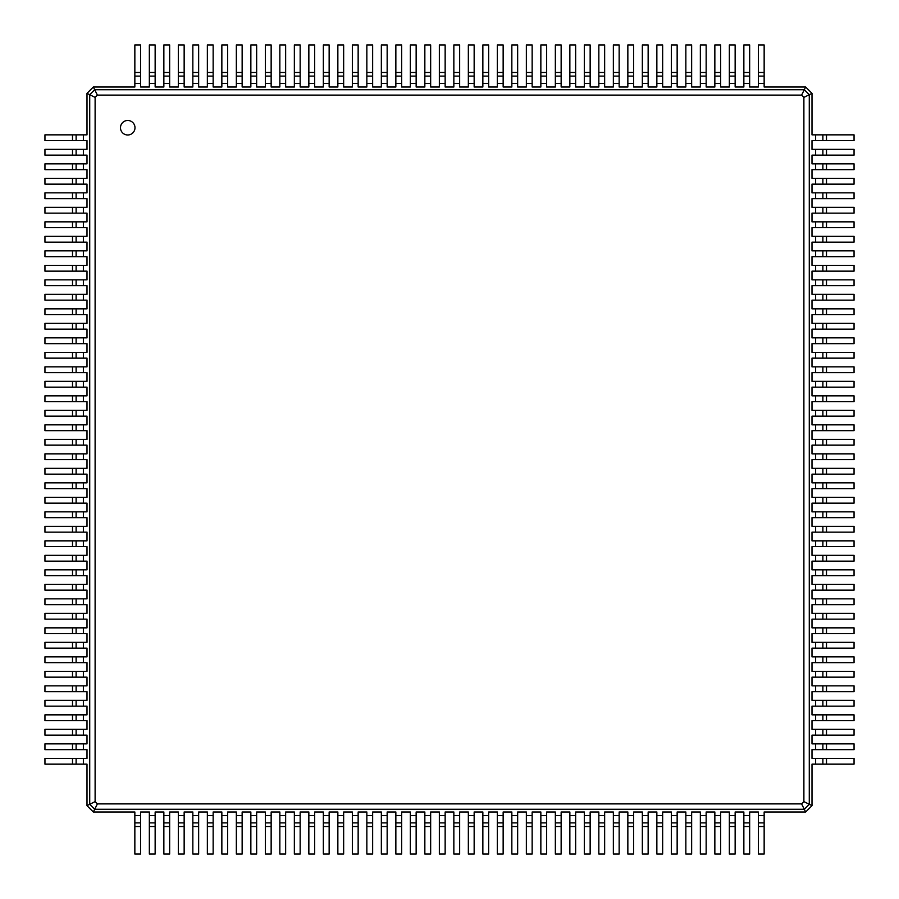 <?xml version="1.0" encoding="UTF-8"?>
<svg xmlns="http://www.w3.org/2000/svg" width="899" height="899" viewBox="0 0 899 899"><rect width="100%" height="100%" fill="white"/><g stroke="black" fill="none" stroke-linecap="round" stroke-linejoin="round"><path stroke-width="1.35" d="M134.85 72.504L140.649 72.504L140.649 44.95L134.85 44.95L134.85 87.001L93.339 87.001L94.698 89.72L804.302 89.72L801.605 95.114L803.886 97.395L803.886 801.605L801.605 803.886L97.395 803.886L95.114 801.605L95.114 97.395L97.395 95.114L801.605 95.114M140.649 72.504L140.649 87.001L149.346 87.001L149.346 83.371L155.145 83.371L155.145 87.001L163.854 87.001L163.854 83.371L169.653 83.371L169.653 87.001L178.35 87.001L178.35 83.371L184.149 83.371L184.149 87.001L192.847 87.001L192.847 83.371L198.645 83.371L198.645 87.001L207.354 87.001L207.354 83.371L213.153 83.371L213.153 87.001L221.851 87.001L221.851 83.371L227.649 83.371L227.649 87.001L236.347 87.001L236.347 83.371L242.146 83.371L242.146 87.001L250.855 87.001L250.855 83.371L256.653 83.371L256.653 87.001L265.351 87.001L265.351 83.371L271.15 83.371L271.15 87.001L279.847 87.001L279.847 83.371L285.646 83.371L285.646 87.001L294.355 87.001L294.355 83.371L300.154 83.371L300.154 87.001L308.851 87.001L308.851 83.371L314.65 83.371L314.65 87.001L323.348 87.001L323.348 83.371L329.146 83.371L329.146 87.001L337.855 87.001L337.855 83.371L343.654 83.371L343.654 87.001L352.352 87.001L352.352 83.371L358.15 83.371L358.15 87.001L366.848 87.001L366.848 83.371L372.647 83.371L372.647 87.001L381.345 87.001L381.345 83.371L387.154 83.371L387.154 87.001L395.852 87.001L395.852 83.371L401.651 83.371L401.651 87.001L410.349 87.001L410.349 83.371L416.147 83.371L416.147 87.001L424.845 87.001L424.845 83.371L430.655 83.371L430.655 87.001L439.353 87.001L439.353 83.371L445.151 83.371L445.151 87.001L453.849 87.001L453.849 83.371L459.647 83.371L459.647 87.001L468.345 87.001L468.345 83.371L474.155 83.371L474.155 87.001L482.853 87.001L482.853 83.371L488.651 83.371L488.651 87.001L497.349 87.001L497.349 83.371L503.148 83.371L503.148 87.001L511.846 87.001L511.846 83.371L517.655 83.371L517.655 87.001L526.353 87.001L526.353 83.371L532.152 83.371L532.152 87.001L540.85 87.001L540.85 83.371L546.648 83.371L546.648 87.001L555.346 87.001L555.346 83.371L561.145 83.371L561.145 87.001L569.854 87.001L569.854 83.371L575.652 83.371L575.652 87.001L584.35 87.001L584.35 83.371L590.149 83.371L590.149 87.001L598.846 87.001L598.846 83.371L604.645 83.371L604.645 87.001L613.354 87.001L613.354 83.371L619.153 83.371L619.153 87.001L627.85 87.001L627.85 83.371L633.649 83.371L633.649 87.001L642.347 87.001L642.347 83.371L648.145 83.371L648.145 87.001L656.854 87.001L656.854 83.371L662.653 83.371L662.653 87.001L671.351 87.001L671.351 83.371L677.149 83.371L677.149 87.001L685.847 87.001L685.847 83.371L691.646 83.371L691.646 87.001L700.355 87.001L700.355 83.371L706.153 83.371L706.153 87.001L714.851 87.001L714.851 83.371L720.65 83.371L720.65 87.001L729.347 87.001L729.347 83.371L735.146 83.371L735.146 87.001L743.855 87.001L743.855 83.371L749.654 83.371L749.654 87.001L758.351 87.001L758.351 83.371L764.15 83.371L764.15 87.001L805.661 87.001L811.999 93.339L811.999 134.85L815.629 134.85L815.629 140.649L811.999 140.649L811.999 149.346L815.629 149.346L815.629 155.145L811.999 155.145L811.999 163.854L815.629 163.854L815.629 169.653L811.999 169.653L811.999 178.35L815.629 178.35L815.629 184.149L811.999 184.149L811.999 192.847L815.629 192.847L815.629 198.645L811.999 198.645L811.999 207.354L815.629 207.354L815.629 213.153L811.999 213.153L811.999 221.851L815.629 221.851L815.629 227.649L811.999 227.649L811.999 236.347L815.629 236.347L815.629 242.146L811.999 242.146L811.999 250.855L815.629 250.855L815.629 256.653L811.999 256.653L811.999 265.351L815.629 265.351L815.629 271.15L811.999 271.15L811.999 279.847L815.629 279.847L815.629 285.646L811.999 285.646L811.999 294.355L815.629 294.355L815.629 300.154L811.999 300.154L811.999 308.851L815.629 308.851L815.629 314.65L811.999 314.65L811.999 323.348L815.629 323.348L815.629 329.146L811.999 329.146L811.999 337.855L815.629 337.855L815.629 343.654L811.999 343.654L811.999 352.352L815.629 352.352L815.629 358.15L811.999 358.15L811.999 366.848L815.629 366.848L815.629 372.647L811.999 372.647L811.999 381.345L815.629 381.345L815.629 387.154L811.999 387.154L811.999 395.852L815.629 395.852L815.629 401.651L811.999 401.651L811.999 410.349L815.629 410.349L815.629 416.147L811.999 416.147L811.999 424.845L815.629 424.845L815.629 430.655L811.999 430.655L811.999 439.353L815.629 439.353L815.629 445.151L811.999 445.151L811.999 453.849L815.629 453.849L815.629 459.647L811.999 459.647L811.999 468.345L815.629 468.345L815.629 474.155L811.999 474.155L811.999 482.853L815.629 482.853L815.629 488.651L811.999 488.651L811.999 497.349L815.629 497.349L815.629 503.148L811.999 503.148L811.999 511.846L815.629 511.846L815.629 517.655L811.999 517.655L811.999 526.353L815.629 526.353L815.629 532.152L811.999 532.152L811.999 540.85L815.629 540.85L815.629 546.648L811.999 546.648L811.999 555.346L815.629 555.346L815.629 561.145L811.999 561.145L811.999 569.854L815.629 569.854L815.629 575.652L811.999 575.652L811.999 584.35L815.629 584.35L815.629 590.149L811.999 590.149L811.999 598.846L815.629 598.846L815.629 604.645L811.999 604.645L811.999 613.354L815.629 613.354L815.629 619.153L811.999 619.153L811.999 627.85L815.629 627.85L815.629 633.649L811.999 633.649L811.999 642.347L815.629 642.347L815.629 648.145L811.999 648.145L811.999 656.854L815.629 656.854L815.629 662.653L811.999 662.653L811.999 671.351L815.629 671.351L815.629 677.149L811.999 677.149L811.999 685.847L815.629 685.847L815.629 691.646L811.999 691.646L811.999 700.355L815.629 700.355L815.629 706.153L811.999 706.153L811.999 714.851L815.629 714.851L815.629 720.65L811.999 720.65L811.999 729.347L815.629 729.347L815.629 735.146L811.999 735.146L811.999 743.855L815.629 743.855L815.629 749.654L811.999 749.654L811.999 758.351L815.629 758.351L815.629 764.15L811.999 764.15L811.999 805.661L805.661 811.999L764.15 811.999L764.15 815.629L758.351 815.629L758.351 811.999L749.654 811.999L749.654 815.629L743.855 815.629L743.855 811.999L735.146 811.999L735.146 815.629L729.347 815.629L729.347 811.999L720.65 811.999L720.65 815.629L714.851 815.629L714.851 811.999L706.153 811.999L706.153 815.629L700.355 815.629L700.355 811.999L691.646 811.999L691.646 815.629L685.847 815.629L685.847 811.999L677.149 811.999L677.149 815.629L671.351 815.629L671.351 811.999L662.653 811.999L662.653 815.629L656.854 815.629L656.854 811.999L648.145 811.999L648.145 815.629L642.347 815.629L642.347 811.999L633.649 811.999L633.649 815.629L627.85 815.629L627.85 811.999L619.153 811.999L619.153 815.629L613.354 815.629L613.354 811.999L604.645 811.999L604.645 815.629L598.846 815.629L598.846 811.999L590.149 811.999L590.149 815.629L584.35 815.629L584.35 811.999L575.652 811.999L575.652 815.629L569.854 815.629L569.854 811.999L561.145 811.999L561.145 815.629L555.346 815.629L555.346 811.999L546.648 811.999L546.648 815.629L540.85 815.629L540.85 811.999L532.152 811.999L532.152 815.629L526.353 815.629L526.353 811.999L517.655 811.999L517.655 815.629L511.846 815.629L511.846 811.999L503.148 811.999L503.148 815.629L497.349 815.629L497.349 811.999L488.651 811.999L488.651 815.629L482.853 815.629L482.853 811.999L474.155 811.999L474.155 815.629L468.345 815.629L468.345 811.999L459.647 811.999L459.647 815.629L453.849 815.629L453.849 811.999L445.151 811.999L445.151 815.629L439.353 815.629L439.353 811.999L430.655 811.999L430.655 815.629L424.845 815.629L424.845 811.999L416.147 811.999L416.147 815.629L410.349 815.629L410.349 811.999L401.651 811.999L401.651 815.629L395.852 815.629L395.852 811.999L387.154 811.999L387.154 815.629L381.345 815.629L381.345 811.999L372.647 811.999L372.647 815.629L366.848 815.629L366.848 811.999L358.15 811.999L358.15 815.629L352.352 815.629L352.352 811.999L343.654 811.999L343.654 815.629L337.855 815.629L337.855 811.999L329.146 811.999L329.146 815.629L323.348 815.629L323.348 811.999L314.65 811.999L314.65 815.629L308.851 815.629L308.851 811.999L300.154 811.999L300.154 815.629L294.355 815.629L294.355 811.999L285.646 811.999L285.646 815.629L279.847 815.629L279.847 811.999L271.15 811.999L271.15 815.629L265.351 815.629L265.351 811.999L256.653 811.999L256.653 815.629L250.855 815.629L250.855 811.999L242.146 811.999L242.146 815.629L236.347 815.629L236.347 811.999L227.649 811.999L227.649 815.629L221.851 815.629L221.851 811.999L213.153 811.999L213.153 815.629L207.354 815.629L207.354 811.999L198.645 811.999L198.645 815.629L192.847 815.629L192.847 811.999L184.149 811.999L184.149 815.629L178.35 815.629L178.35 811.999L169.653 811.999L169.653 815.629L163.854 815.629L163.854 811.999L155.145 811.999L155.145 815.629L149.346 815.629L149.346 811.999L140.649 811.999L140.649 815.629L134.85 815.629L134.85 811.999L93.339 811.999L87.001 805.661L87.001 764.15L83.371 764.15L83.371 758.351L87.001 758.351L87.001 749.654L83.371 749.654L83.371 743.855L87.001 743.855L87.001 735.146L83.371 735.146L83.371 729.347L87.001 729.347L87.001 720.65L83.371 720.65L83.371 714.851L87.001 714.851L87.001 706.153L83.371 706.153L83.371 700.355L87.001 700.355L87.001 691.646L83.371 691.646L83.371 685.847L87.001 685.847L87.001 677.149L83.371 677.149L83.371 671.351L87.001 671.351L87.001 662.653L83.371 662.653L83.371 656.854L87.001 656.854L87.001 648.145L83.371 648.145L83.371 642.347L87.001 642.347L87.001 633.649L83.371 633.649L83.371 627.85L87.001 627.85L87.001 619.153L83.371 619.153L83.371 613.354L87.001 613.354L87.001 604.645L83.371 604.645L83.371 598.846L87.001 598.846L87.001 590.149L83.371 590.149L83.371 584.35L87.001 584.35L87.001 575.652L83.371 575.652L83.371 569.854L87.001 569.854L87.001 561.145L83.371 561.145L83.371 555.346L87.001 555.346L87.001 546.648L83.371 546.648L83.371 540.85L87.001 540.85L87.001 532.152L83.371 532.152L83.371 526.353L87.001 526.353L87.001 517.655L83.371 517.655L83.371 511.846L87.001 511.846L87.001 503.148L83.371 503.148L83.371 497.349L87.001 497.349L87.001 488.651L83.371 488.651L83.371 482.853L87.001 482.853L87.001 474.155L83.371 474.155L83.371 468.345L87.001 468.345L87.001 459.647L83.371 459.647L83.371 453.849L87.001 453.849L87.001 445.151L83.371 445.151L83.371 439.353L87.001 439.353L87.001 430.655L83.371 430.655L83.371 424.845L87.001 424.845L87.001 416.147L83.371 416.147L83.371 410.349L87.001 410.349L87.001 401.651L83.371 401.651L83.371 395.852L87.001 395.852L87.001 387.154L83.371 387.154L83.371 381.345L87.001 381.345L87.001 372.647L83.371 372.647L83.371 366.848L87.001 366.848L87.001 358.15L83.371 358.15L83.371 352.352L87.001 352.352L87.001 343.654L83.371 343.654L83.371 337.855L87.001 337.855L87.001 329.146L83.371 329.146L83.371 323.348L87.001 323.348L87.001 314.65L83.371 314.65L83.371 308.851L87.001 308.851L87.001 300.154L83.371 300.154L83.371 294.355L87.001 294.355L87.001 285.646L83.371 285.646L83.371 279.847L87.001 279.847L87.001 271.15L83.371 271.15L83.371 265.351L87.001 265.351L87.001 256.653L83.371 256.653L83.371 250.855L87.001 250.855L87.001 242.146L83.371 242.146L83.371 236.347L87.001 236.347L87.001 227.649L83.371 227.649L83.371 221.851L87.001 221.851L87.001 213.153L83.371 213.153L83.371 207.354L87.001 207.354L87.001 198.645L83.371 198.645L83.371 192.847L87.001 192.847L87.001 184.149L83.371 184.149L83.371 178.35L87.001 178.35L87.001 169.653L83.371 169.653L83.371 163.854L87.001 163.854L87.001 155.145L83.371 155.145L83.371 149.346L87.001 149.346L87.001 140.649L83.371 140.649L83.371 134.85L87.001 134.85L87.001 93.339L93.339 87.001M134.85 76.123L140.649 76.123L134.85 76.123M87.001 93.339L89.72 94.698L94.698 89.72L97.395 95.114M149.346 72.504L155.145 72.504L155.145 44.95L149.346 44.95L149.346 83.371M758.351 83.371L758.351 44.95L764.15 44.95L764.15 83.371M805.661 87.001L804.302 89.72L809.28 94.698L803.886 97.395M743.855 83.371L743.855 44.95L749.654 44.95L749.654 83.371M155.145 72.504L155.145 83.371M163.854 72.504L169.653 72.504L169.653 44.95L163.854 44.95L163.854 83.371M729.347 83.371L729.347 44.95L735.146 44.95L735.146 83.371M169.653 72.504L169.653 83.371M178.35 72.504L184.149 72.504L184.149 44.95L178.35 44.95L178.35 83.371M714.851 83.371L714.851 44.95L720.65 44.95L720.65 83.371M184.149 72.504L184.149 83.371M192.847 72.504L198.645 72.504L198.645 44.95L192.847 44.95L192.847 83.371M700.355 83.371L700.355 44.95L706.153 44.95L706.153 83.371M198.645 72.504L198.645 83.371M207.354 72.504L213.153 72.504L213.153 44.95L207.354 44.95L207.354 83.371M685.847 83.371L685.847 44.95L691.646 44.95L691.646 83.371M213.153 72.504L213.153 83.371M221.851 72.504L227.649 72.504L227.649 44.95L221.851 44.95L221.851 83.371M671.351 83.371L671.351 44.95L677.149 44.95L677.149 83.371M227.649 72.504L227.649 83.371M236.347 72.504L242.146 72.504L242.146 44.95L236.347 44.95L236.347 83.371M656.854 83.371L656.854 44.95L662.653 44.95L662.653 83.371M242.146 72.504L242.146 83.371M250.855 72.504L256.653 72.504L256.653 44.95L250.855 44.95L250.855 83.371M642.347 83.371L642.347 44.95L648.145 44.95L648.145 83.371M256.653 72.504L256.653 83.371M265.351 72.504L271.15 72.504L271.15 44.95L265.351 44.95L265.351 83.371M627.85 83.371L627.85 44.95L633.649 44.95L633.649 83.371M271.15 72.504L271.15 83.371M279.847 72.504L285.646 72.504L285.646 44.95L279.847 44.95L279.847 83.371M613.354 83.371L613.354 44.95L619.153 44.95L619.153 83.371M285.646 72.504L285.646 83.371M294.355 72.504L300.154 72.504L300.154 44.95L294.355 44.95L294.355 83.371M598.846 83.371L598.846 44.95L604.645 44.95L604.645 83.371M300.154 72.504L300.154 83.371M308.851 72.504L314.65 72.504L314.65 44.95L308.851 44.95L308.851 83.371M584.35 83.371L584.35 44.95L590.149 44.95L590.149 83.371M314.65 72.504L314.65 83.371M323.348 72.504L329.146 72.504L329.146 44.95L323.348 44.95L323.348 83.371M569.854 83.371L569.854 44.95L575.652 44.95L575.652 83.371M329.146 72.504L329.146 83.371M337.855 72.504L343.654 72.504L343.654 44.95L337.855 44.95L337.855 83.371M555.346 83.371L555.346 44.95L561.145 44.95L561.145 83.371M343.654 72.504L343.654 83.371M352.352 72.504L358.15 72.504L358.15 44.95L352.352 44.95L352.352 83.371M540.85 83.371L540.85 44.95L546.648 44.95L546.648 83.371M358.15 72.504L358.15 83.371M366.848 72.504L372.647 72.504L372.647 44.95L366.848 44.95L366.848 83.371M526.353 83.371L526.353 44.95L532.152 44.95L532.152 83.371M372.647 72.504L372.647 83.371M381.345 72.504L387.154 72.504L387.154 44.95L381.345 44.95L381.345 83.371M511.846 83.371L511.846 44.95L517.655 44.95L517.655 83.371M387.154 72.504L387.154 83.371M395.852 72.504L401.651 72.504L401.651 44.95L395.852 44.95L395.852 83.371M497.349 83.371L497.349 44.95L503.148 44.95L503.148 83.371M401.651 72.504L401.651 83.371M410.349 72.504L416.147 72.504L416.147 44.95L410.349 44.95L410.349 83.371M482.853 83.371L482.853 44.95L488.651 44.95L488.651 83.371M416.147 72.504L416.147 83.371M424.845 72.504L430.655 72.504L430.655 44.95L424.845 44.95L424.845 83.371M468.345 83.371L468.345 44.95L474.155 44.95L474.155 83.371M430.655 72.504L430.655 83.371M439.353 72.504L445.151 72.504L445.151 44.95L439.353 44.95L439.353 83.371M453.849 83.371L453.849 44.95L459.647 44.95L459.647 83.371M445.151 72.504L445.151 83.371M811.999 93.339L809.28 94.698L809.28 804.302L804.302 809.28L94.698 809.28L89.72 804.302L89.72 94.698L95.114 97.395M127.737 134.985A7.248 7.248 0 0 0 134.018 124.107A7.248 7.248 0 0 0 121.455 124.107A7.248 7.248 0 0 0 127.737 134.985M149.346 76.123L155.145 76.123L149.346 76.123M758.351 76.123L764.15 76.123M743.855 76.123L749.654 76.123M163.854 76.123L169.653 76.123L163.854 76.123M729.347 76.123L735.146 76.123L729.347 76.123M178.35 76.123L184.149 76.123L178.35 76.123M714.851 76.123L720.65 76.123L714.851 76.123M192.847 76.123L198.645 76.123L192.847 76.123M700.355 76.123L706.153 76.123L700.355 76.123M207.354 76.123L213.153 76.123L207.354 76.123M685.847 76.123L691.646 76.123L685.847 76.123M221.851 76.123L227.649 76.123L221.851 76.123M671.351 76.123L677.149 76.123L671.351 76.123M236.347 76.123L242.146 76.123L236.347 76.123M656.854 76.123L662.653 76.123L656.854 76.123M250.855 76.123L256.653 76.123L250.855 76.123M642.347 76.123L648.145 76.123L642.347 76.123M265.351 76.123L271.15 76.123L265.351 76.123M627.85 76.123L633.649 76.123L627.85 76.123M279.847 76.123L285.646 76.123L279.847 76.123M613.354 76.123L619.153 76.123L613.354 76.123M294.355 76.123L300.154 76.123L294.355 76.123M598.846 76.123L604.645 76.123L598.846 76.123M308.851 76.123L314.65 76.123L308.851 76.123M584.35 76.123L590.149 76.123L584.35 76.123M323.348 76.123L329.146 76.123L323.348 76.123M569.854 76.123L575.652 76.123L569.854 76.123M337.855 76.123L343.654 76.123L337.855 76.123M555.346 76.123L561.145 76.123L555.346 76.123M352.352 76.123L358.15 76.123L352.352 76.123M540.85 76.123L546.648 76.123L540.85 76.123M366.848 76.123L372.647 76.123L366.848 76.123M526.353 76.123L532.152 76.123L526.353 76.123M381.345 76.123L387.154 76.123L381.345 76.123M511.846 76.123L517.655 76.123L511.846 76.123M395.852 76.123L401.651 76.123L395.852 76.123M497.349 76.123L503.148 76.123L497.349 76.123M410.349 76.123L416.147 76.123L410.349 76.123M482.853 76.123L488.651 76.123L482.853 76.123M424.845 76.123L430.655 76.123L424.845 76.123M468.345 76.123L474.155 76.123L468.345 76.123M439.353 76.123L445.151 76.123L439.353 76.123M453.849 76.123L459.647 76.123L453.849 76.123M83.371 140.649L44.95 140.649L44.95 134.85L83.371 134.85M87.001 805.661L95.114 801.605M811.999 805.661L803.886 801.605M93.339 811.999L97.395 803.886M805.661 811.999L801.605 803.886M826.496 134.85L826.496 140.649L854.05 140.649L854.05 134.85L815.629 134.85M815.629 758.351L854.05 758.351L854.05 764.15L815.629 764.15M826.496 140.649L815.629 140.649M826.496 149.346L826.496 155.145L854.05 155.145L854.05 149.346L815.629 149.346M815.629 743.855L854.05 743.855L854.05 749.654L815.629 749.654M826.496 155.145L815.629 155.145M826.496 163.854L826.496 169.653L854.05 169.653L854.05 163.854L815.629 163.854M815.629 729.347L854.05 729.347L854.05 735.146L815.629 735.146M826.496 169.653L815.629 169.653M826.496 178.35L826.496 184.149L854.05 184.149L854.05 178.35L815.629 178.35M815.629 714.851L854.05 714.851L854.05 720.65L815.629 720.65M826.496 184.149L815.629 184.149M826.496 192.847L826.496 198.645L854.05 198.645L854.05 192.847L815.629 192.847M815.629 700.355L854.05 700.355L854.05 706.153L815.629 706.153M826.496 198.645L815.629 198.645M826.496 207.354L826.496 213.153L854.05 213.153L854.05 207.354L815.629 207.354M815.629 685.847L854.05 685.847L854.05 691.646L815.629 691.646M826.496 213.153L815.629 213.153M826.496 221.851L826.496 227.649L854.05 227.649L854.05 221.851L815.629 221.851M815.629 671.351L854.05 671.351L854.05 677.149L815.629 677.149M826.496 227.649L815.629 227.649M826.496 236.347L826.496 242.146L854.05 242.146L854.05 236.347L815.629 236.347M815.629 656.854L854.05 656.854L854.05 662.653L815.629 662.653M826.496 242.146L815.629 242.146M826.496 250.855L826.496 256.653L854.05 256.653L854.05 250.855L815.629 250.855M815.629 642.347L854.05 642.347L854.05 648.145L815.629 648.145M826.496 256.653L815.629 256.653M826.496 265.351L826.496 271.15L854.05 271.15L854.05 265.351L815.629 265.351M815.629 627.85L854.05 627.85L854.05 633.649L815.629 633.649M826.496 271.15L815.629 271.15M826.496 279.847L826.496 285.646L854.05 285.646L854.05 279.847L815.629 279.847M815.629 613.354L854.05 613.354L854.05 619.153L815.629 619.153M826.496 285.646L815.629 285.646M826.496 294.355L826.496 300.154L854.05 300.154L854.05 294.355L815.629 294.355M815.629 598.846L854.05 598.846L854.05 604.645L815.629 604.645M826.496 300.154L815.629 300.154M826.496 308.851L826.496 314.65L854.05 314.65L854.05 308.851L815.629 308.851M815.629 584.35L854.05 584.35L854.05 590.149L815.629 590.149M826.496 314.65L815.629 314.65M826.496 323.348L826.496 329.146L854.05 329.146L854.05 323.348L815.629 323.348M815.629 569.854L854.05 569.854L854.05 575.652L815.629 575.652M826.496 329.146L815.629 329.146M826.496 337.855L826.496 343.654L854.05 343.654L854.05 337.855L815.629 337.855M815.629 555.346L854.05 555.346L854.05 561.145L815.629 561.145M826.496 343.654L815.629 343.654M826.496 352.352L826.496 358.15L854.05 358.15L854.05 352.352L815.629 352.352M815.629 540.85L854.05 540.85L854.05 546.648L815.629 546.648M826.496 358.15L815.629 358.15M826.496 366.848L826.496 372.647L854.05 372.647L854.05 366.848L815.629 366.848M815.629 526.353L854.05 526.353L854.05 532.152L815.629 532.152M826.496 372.647L815.629 372.647M826.496 381.345L826.496 387.154L854.05 387.154L854.05 381.345L815.629 381.345M815.629 511.846L854.05 511.846L854.05 517.655L815.629 517.655M826.496 387.154L815.629 387.154M826.496 395.852L826.496 401.651L854.05 401.651L854.05 395.852L815.629 395.852M815.629 497.349L854.05 497.349L854.05 503.148L815.629 503.148M826.496 401.651L815.629 401.651M826.496 410.349L826.496 416.147L854.05 416.147L854.05 410.349L815.629 410.349M815.629 482.853L854.05 482.853L854.05 488.651L815.629 488.651M826.496 416.147L815.629 416.147M826.496 424.845L826.496 430.655L854.05 430.655L854.05 424.845L815.629 424.845M815.629 468.345L854.05 468.345L854.05 474.155L815.629 474.155M826.496 430.655L815.629 430.655M826.496 439.353L826.496 445.151L854.05 445.151L854.05 439.353L815.629 439.353M815.629 453.849L854.05 453.849L854.05 459.647L815.629 459.647M826.496 445.151L815.629 445.151M764.15 826.496L758.351 826.496L758.351 854.05L764.15 854.05L764.15 815.629M140.649 815.629L140.649 854.05L134.85 854.05L134.85 815.629M758.351 826.496L758.351 815.629M749.654 826.496L743.855 826.496L743.855 854.05L749.654 854.05L749.654 815.629M155.145 815.629L155.145 854.05L149.346 854.05L149.346 815.629M743.855 826.496L743.855 815.629M735.146 826.496L729.347 826.496L729.347 854.05L735.146 854.05L735.146 815.629M169.653 815.629L169.653 854.05L163.854 854.05L163.854 815.629M729.347 826.496L729.347 815.629M720.65 826.496L714.851 826.496L714.851 854.05L720.65 854.05L720.65 815.629M184.149 815.629L184.149 854.05L178.35 854.05L178.35 815.629M714.851 826.496L714.851 815.629M706.153 826.496L700.355 826.496L700.355 854.05L706.153 854.05L706.153 815.629M198.645 815.629L198.645 854.05L192.847 854.05L192.847 815.629M700.355 826.496L700.355 815.629M691.646 826.496L685.847 826.496L685.847 854.05L691.646 854.05L691.646 815.629M213.153 815.629L213.153 854.05L207.354 854.05L207.354 815.629M685.847 826.496L685.847 815.629M677.149 826.496L671.351 826.496L671.351 854.05L677.149 854.05L677.149 815.629M227.649 815.629L227.649 854.05L221.851 854.05L221.851 815.629M671.351 826.496L671.351 815.629M662.653 826.496L656.854 826.496L656.854 854.05L662.653 854.05L662.653 815.629M242.146 815.629L242.146 854.05L236.347 854.05L236.347 815.629M656.854 826.496L656.854 815.629M648.145 826.496L642.347 826.496L642.347 854.05L648.145 854.05L648.145 815.629M256.653 815.629L256.653 854.05L250.855 854.05L250.855 815.629M642.347 826.496L642.347 815.629M633.649 826.496L627.85 826.496L627.85 854.05L633.649 854.05L633.649 815.629M271.15 815.629L271.15 854.05L265.351 854.05L265.351 815.629M627.85 826.496L627.85 815.629M619.153 826.496L613.354 826.496L613.354 854.05L619.153 854.05L619.153 815.629M285.646 815.629L285.646 854.05L279.847 854.05L279.847 815.629M613.354 826.496L613.354 815.629M604.645 826.496L598.846 826.496L598.846 854.05L604.645 854.05L604.645 815.629M300.154 815.629L300.154 854.05L294.355 854.05L294.355 815.629M598.846 826.496L598.846 815.629M590.149 826.496L584.35 826.496L584.35 854.05L590.149 854.05L590.149 815.629M314.65 815.629L314.65 854.05L308.851 854.05L308.851 815.629M584.35 826.496L584.35 815.629M575.652 826.496L569.854 826.496L569.854 854.05L575.652 854.05L575.652 815.629M329.146 815.629L329.146 854.05L323.348 854.05L323.348 815.629M569.854 826.496L569.854 815.629M561.145 826.496L555.346 826.496L555.346 854.05L561.145 854.05L561.145 815.629M343.654 815.629L343.654 854.05L337.855 854.05L337.855 815.629M555.346 826.496L555.346 815.629M546.648 826.496L540.85 826.496L540.85 854.05L546.648 854.05L546.648 815.629M358.15 815.629L358.15 854.05L352.352 854.05L352.352 815.629M540.85 826.496L540.85 815.629M532.152 826.496L526.353 826.496L526.353 854.05L532.152 854.05L532.152 815.629M372.647 815.629L372.647 854.05L366.848 854.05L366.848 815.629M526.353 826.496L526.353 815.629M517.655 826.496L511.846 826.496L511.846 854.05L517.655 854.05L517.655 815.629M387.154 815.629L387.154 854.05L381.345 854.05L381.345 815.629M511.846 826.496L511.846 815.629M503.148 826.496L497.349 826.496L497.349 854.05L503.148 854.05L503.148 815.629M401.651 815.629L401.651 854.05L395.852 854.05L395.852 815.629M497.349 826.496L497.349 815.629M488.651 826.496L482.853 826.496L482.853 854.05L488.651 854.05L488.651 815.629M416.147 815.629L416.147 854.05L410.349 854.05L410.349 815.629M482.853 826.496L482.853 815.629M474.155 826.496L468.345 826.496L468.345 854.05L474.155 854.05L474.155 815.629M430.655 815.629L430.655 854.05L424.845 854.05L424.845 815.629M468.345 826.496L468.345 815.629M459.647 826.496L453.849 826.496L453.849 854.05L459.647 854.05L459.647 815.629M445.151 815.629L445.151 854.05L439.353 854.05L439.353 815.629M453.849 826.496L453.849 815.629M72.504 764.15L72.504 758.351L44.95 758.351L44.95 764.15L83.371 764.15M72.504 758.351L83.371 758.351M72.504 749.654L72.504 743.855L44.95 743.855L44.95 749.654L83.371 749.654M83.371 155.145L44.95 155.145L44.95 149.346L83.371 149.346M72.504 743.855L83.371 743.855M72.504 735.146L72.504 729.347L44.95 729.347L44.95 735.146L83.371 735.146M83.371 169.653L44.95 169.653L44.95 163.854L83.371 163.854M72.504 729.347L83.371 729.347M72.504 720.65L72.504 714.851L44.95 714.851L44.95 720.65L83.371 720.65M83.371 184.149L44.95 184.149L44.95 178.35L83.371 178.35M72.504 714.851L83.371 714.851M72.504 706.153L72.504 700.355L44.95 700.355L44.95 706.153L83.371 706.153M83.371 198.645L44.95 198.645L44.95 192.847L83.371 192.847M72.504 700.355L83.371 700.355M72.504 691.646L72.504 685.847L44.95 685.847L44.95 691.646L83.371 691.646M83.371 213.153L44.95 213.153L44.95 207.354L83.371 207.354M72.504 685.847L83.371 685.847M72.504 677.149L72.504 671.351L44.95 671.351L44.95 677.149L83.371 677.149M83.371 227.649L44.95 227.649L44.95 221.851L83.371 221.851M72.504 671.351L83.371 671.351M72.504 662.653L72.504 656.854L44.95 656.854L44.95 662.653L83.371 662.653M83.371 242.146L44.95 242.146L44.95 236.347L83.371 236.347M72.504 656.854L83.371 656.854M72.504 648.145L72.504 642.347L44.95 642.347L44.95 648.145L83.371 648.145M83.371 256.653L44.95 256.653L44.95 250.855L83.371 250.855M72.504 642.347L83.371 642.347M72.504 633.649L72.504 627.85L44.95 627.85L44.95 633.649L83.371 633.649M83.371 271.15L44.95 271.15L44.95 265.351L83.371 265.351M72.504 627.85L83.371 627.85M72.504 619.153L72.504 613.354L44.95 613.354L44.95 619.153L83.371 619.153M83.371 285.646L44.95 285.646L44.95 279.847L83.371 279.847M72.504 613.354L83.371 613.354M72.504 604.645L72.504 598.846L44.95 598.846L44.95 604.645L83.371 604.645M83.371 300.154L44.95 300.154L44.95 294.355L83.371 294.355M72.504 598.846L83.371 598.846M72.504 590.149L72.504 584.35L44.95 584.35L44.95 590.149L83.371 590.149M83.371 314.65L44.95 314.65L44.95 308.851L83.371 308.851M72.504 584.35L83.371 584.35M72.504 575.652L72.504 569.854L44.95 569.854L44.95 575.652L83.371 575.652M83.371 329.146L44.95 329.146L44.95 323.348L83.371 323.348M72.504 569.854L83.371 569.854M72.504 561.145L72.504 555.346L44.95 555.346L44.95 561.145L83.371 561.145M83.371 343.654L44.95 343.654L44.95 337.855L83.371 337.855M72.504 555.346L83.371 555.346M72.504 546.648L72.504 540.85L44.95 540.85L44.95 546.648L83.371 546.648M83.371 358.15L44.95 358.15L44.95 352.352L83.371 352.352M72.504 540.85L83.371 540.85M72.504 532.152L72.504 526.353L44.95 526.353L44.95 532.152L83.371 532.152M83.371 372.647L44.95 372.647L44.95 366.848L83.371 366.848M72.504 526.353L83.371 526.353M72.504 517.655L72.504 511.846L44.95 511.846L44.95 517.655L83.371 517.655M83.371 387.154L44.95 387.154L44.95 381.345L83.371 381.345M72.504 511.846L83.371 511.846M72.504 503.148L72.504 497.349L44.95 497.349L44.95 503.148L83.371 503.148M83.371 401.651L44.95 401.651L44.95 395.852L83.371 395.852M72.504 497.349L83.371 497.349M72.504 488.651L72.504 482.853L44.95 482.853L44.95 488.651L83.371 488.651M83.371 416.147L44.95 416.147L44.95 410.349L83.371 410.349M72.504 482.853L83.371 482.853M72.504 474.155L72.504 468.345L44.95 468.345L44.95 474.155L83.371 474.155M83.371 430.655L44.95 430.655L44.95 424.845L83.371 424.845M72.504 468.345L83.371 468.345M72.504 459.647L72.504 453.849L44.95 453.849L44.95 459.647L83.371 459.647M83.371 445.151L44.95 445.151L44.95 439.353L83.371 439.353M72.504 453.849L83.371 453.849M76.123 140.649L76.123 134.85L76.123 140.649M822.877 134.85L822.877 140.649L822.877 134.85M822.877 758.351L822.877 764.15L822.877 758.351M822.877 149.346L822.877 155.145L822.877 149.346M822.877 743.855L822.877 749.654L822.877 743.855M822.877 163.854L822.877 169.653L822.877 163.854M822.877 729.347L822.877 735.146L822.877 729.347M822.877 178.35L822.877 184.149L822.877 178.35M822.877 714.851L822.877 720.65L822.877 714.851M822.877 192.847L822.877 198.645L822.877 192.847M822.877 700.355L822.877 706.153L822.877 700.355M822.877 207.354L822.877 213.153L822.877 207.354M822.877 685.847L822.877 691.646L822.877 685.847M822.877 221.851L822.877 227.649L822.877 221.851M822.877 671.351L822.877 677.149L822.877 671.351M822.877 236.347L822.877 242.146L822.877 236.347M822.877 656.854L822.877 662.653L822.877 656.854M822.877 250.855L822.877 256.653L822.877 250.855M822.877 642.347L822.877 648.145L822.877 642.347M822.877 265.351L822.877 271.15L822.877 265.351M822.877 627.85L822.877 633.649L822.877 627.85M822.877 279.847L822.877 285.646L822.877 279.847M822.877 613.354L822.877 619.153L822.877 613.354M822.877 294.355L822.877 300.154L822.877 294.355M822.877 598.846L822.877 604.645L822.877 598.846M822.877 308.851L822.877 314.65L822.877 308.851M822.877 584.35L822.877 590.149M822.877 323.348L822.877 329.146L822.877 323.348M822.877 569.854L822.877 575.652M822.877 337.855L822.877 343.654L822.877 337.855M822.877 555.346L822.877 561.145L822.877 555.346M822.877 352.352L822.877 358.15L822.877 352.352M822.877 540.85L822.877 546.648L822.877 540.85M822.877 366.848L822.877 372.647L822.877 366.848M822.877 526.353L822.877 532.152L822.877 526.353M822.877 381.345L822.877 387.154L822.877 381.345M822.877 511.846L822.877 517.655L822.877 511.846M822.877 395.852L822.877 401.651L822.877 395.852M822.877 497.349L822.877 503.148L822.877 497.349M822.877 410.349L822.877 416.147L822.877 410.349M822.877 482.853L822.877 488.651L822.877 482.853M822.877 424.845L822.877 430.655L822.877 424.845M822.877 468.345L822.877 474.155L822.877 468.345M822.877 439.353L822.877 445.151L822.877 439.353M822.877 453.849L822.877 459.647L822.877 453.849M764.15 822.877L758.351 822.877L764.15 822.877M140.649 822.877L134.85 822.877M749.654 822.877L743.855 822.877L749.654 822.877M155.145 822.877L149.346 822.877M735.146 822.877L729.347 822.877L735.146 822.877M169.653 822.877L163.854 822.877M720.65 822.877L714.851 822.877L720.65 822.877M184.149 822.877L178.35 822.877M706.153 822.877L700.355 822.877L706.153 822.877M198.645 822.877L192.847 822.877M691.646 822.877L685.847 822.877L691.646 822.877M213.153 822.877L207.354 822.877M677.149 822.877L671.351 822.877L677.149 822.877M227.649 822.877L221.851 822.877M662.653 822.877L656.854 822.877L662.653 822.877M242.146 822.877L236.347 822.877L242.146 822.877M648.145 822.877L642.347 822.877L648.145 822.877M256.653 822.877L250.855 822.877L256.653 822.877M633.649 822.877L627.85 822.877L633.649 822.877M271.15 822.877L265.351 822.877L271.15 822.877M619.153 822.877L613.354 822.877L619.153 822.877M285.646 822.877L279.847 822.877L285.646 822.877M604.645 822.877L598.846 822.877L604.645 822.877M300.154 822.877L294.355 822.877L300.154 822.877M590.149 822.877L584.35 822.877L590.149 822.877M314.65 822.877L308.851 822.877L314.65 822.877M575.652 822.877L569.854 822.877L575.652 822.877M329.146 822.877L323.348 822.877L329.146 822.877M561.145 822.877L555.346 822.877L561.145 822.877M343.654 822.877L337.855 822.877L343.654 822.877M546.648 822.877L540.85 822.877L546.648 822.877M358.15 822.877L352.352 822.877L358.15 822.877M532.152 822.877L526.353 822.877L532.152 822.877M372.647 822.877L366.848 822.877L372.647 822.877M517.655 822.877L511.846 822.877L517.655 822.877M387.154 822.877L381.345 822.877L387.154 822.877M503.148 822.877L497.349 822.877L503.148 822.877M401.651 822.877L395.852 822.877L401.651 822.877M488.651 822.877L482.853 822.877L488.651 822.877M416.147 822.877L410.349 822.877L416.147 822.877M474.155 822.877L468.345 822.877L474.155 822.877M430.655 822.877L424.845 822.877L430.655 822.877M459.647 822.877L453.849 822.877L459.647 822.877M445.151 822.877L439.353 822.877L445.151 822.877M76.123 764.15L76.123 758.351L76.123 764.15M76.123 749.654L76.123 743.855L76.123 749.654M76.123 155.145L76.123 149.346L76.123 155.145M76.123 735.146L76.123 729.347L76.123 735.146M76.123 169.653L76.123 163.854L76.123 169.653M76.123 720.65L76.123 714.851L76.123 720.65M76.123 184.149L76.123 178.35L76.123 184.149M76.123 706.153L76.123 700.355L76.123 706.153M76.123 198.645L76.123 192.847L76.123 198.645M76.123 691.646L76.123 685.847L76.123 691.646M76.123 213.153L76.123 207.354L76.123 213.153M76.123 677.149L76.123 671.351L76.123 677.149M76.123 227.649L76.123 221.851L76.123 227.649M76.123 662.653L76.123 656.854L76.123 662.653M76.123 242.146L76.123 236.347L76.123 242.146M76.123 648.145L76.123 642.347L76.123 648.145M76.123 256.653L76.123 250.855L76.123 256.653M76.123 633.649L76.123 627.85L76.123 633.649M76.123 271.15L76.123 265.351L76.123 271.15M76.123 619.153L76.123 613.354L76.123 619.153M76.123 285.646L76.123 279.847L76.123 285.646M76.123 604.645L76.123 598.846L76.123 604.645M76.123 300.154L76.123 294.355L76.123 300.154M76.123 590.149L76.123 584.35L76.123 590.149M76.123 314.65L76.123 308.851L76.123 314.65M76.123 575.652L76.123 569.854L76.123 575.652M76.123 329.146L76.123 323.348L76.123 329.146M76.123 561.145L76.123 555.346L76.123 561.145M76.123 343.654L76.123 337.855L76.123 343.654M76.123 546.648L76.123 540.85L76.123 546.648M76.123 358.15L76.123 352.352L76.123 358.15M76.123 532.152L76.123 526.353L76.123 532.152M76.123 372.647L76.123 366.848M76.123 517.655L76.123 511.846L76.123 517.655M76.123 387.154L76.123 381.345L76.123 387.154M76.123 503.148L76.123 497.349L76.123 503.148M76.123 401.651L76.123 395.852L76.123 401.651M76.123 488.651L76.123 482.853L76.123 488.651M76.123 416.147L76.123 410.349L76.123 416.147M76.123 474.155L76.123 468.345L76.123 474.155M76.123 430.655L76.123 424.845L76.123 430.655M76.123 459.647L76.123 453.849L76.123 459.647M76.123 445.151L76.123 439.353L76.123 445.151M134.85 83.371L140.649 83.371M758.351 72.504L764.15 72.504M743.855 72.504L749.654 72.504M729.347 72.504L735.146 72.504M714.851 72.504L720.65 72.504M700.355 72.504L706.153 72.504M685.847 72.504L691.646 72.504M671.351 72.504L677.149 72.504M656.854 72.504L662.653 72.504M642.347 72.504L648.145 72.504M627.85 72.504L633.649 72.504M613.354 72.504L619.153 72.504M598.846 72.504L604.645 72.504M584.35 72.504L590.149 72.504M569.854 72.504L575.652 72.504M555.346 72.504L561.145 72.504M540.85 72.504L546.648 72.504M526.353 72.504L532.152 72.504M511.846 72.504L517.655 72.504M497.349 72.504L503.148 72.504M482.853 72.504L488.651 72.504M468.345 72.504L474.155 72.504M453.849 72.504L459.647 72.504M72.504 140.649L72.504 134.85M826.496 758.351L826.496 764.15M826.496 743.855L826.496 749.654M826.496 729.347L826.496 735.146M826.496 714.851L826.496 720.65M826.496 700.355L826.496 706.153M826.496 685.847L826.496 691.646M826.496 671.351L826.496 677.149M826.496 656.854L826.496 662.653M826.496 642.347L826.496 648.145M826.496 627.85L826.496 633.649M826.496 613.354L826.496 619.153M826.496 598.846L826.496 604.645M826.496 584.35L826.496 590.149M826.496 569.854L826.496 575.652M826.496 555.346L826.496 561.145M826.496 540.85L826.496 546.648M826.496 526.353L826.496 532.152M826.496 511.846L826.496 517.655M826.496 497.349L826.496 503.148M826.496 482.853L826.496 488.651M826.496 468.345L826.496 474.155M826.496 453.849L826.496 459.647M140.649 826.496L134.85 826.496M155.145 826.496L149.346 826.496M169.653 826.496L163.854 826.496M184.149 826.496L178.35 826.496M198.645 826.496L192.847 826.496M213.153 826.496L207.354 826.496M227.649 826.496L221.851 826.496M242.146 826.496L236.347 826.496M256.653 826.496L250.855 826.496M271.15 826.496L265.351 826.496M285.646 826.496L279.847 826.496M300.154 826.496L294.355 826.496M314.65 826.496L308.851 826.496M329.146 826.496L323.348 826.496M343.654 826.496L337.855 826.496M358.15 826.496L352.352 826.496M372.647 826.496L366.848 826.496M387.154 826.496L381.345 826.496M401.651 826.496L395.852 826.496M416.147 826.496L410.349 826.496M430.655 826.496L424.845 826.496M445.151 826.496L439.353 826.496M72.504 155.145L72.504 149.346M72.504 169.653L72.504 163.854M72.504 184.149L72.504 178.35M72.504 198.645L72.504 192.847M72.504 213.153L72.504 207.354M72.504 227.649L72.504 221.851M72.504 242.146L72.504 236.347M72.504 256.653L72.504 250.855M72.504 271.15L72.504 265.351M72.504 285.646L72.504 279.847M72.504 300.154L72.504 294.355M72.504 314.65L72.504 308.851M72.504 329.146L72.504 323.348M72.504 343.654L72.504 337.855M72.504 358.15L72.504 352.352M72.504 372.647L72.504 366.848M72.504 387.154L72.504 381.345M72.504 401.651L72.504 395.852M72.504 416.147L72.504 410.349M72.504 430.655L72.504 424.845M72.504 445.151L72.504 439.353"/></g></svg>
